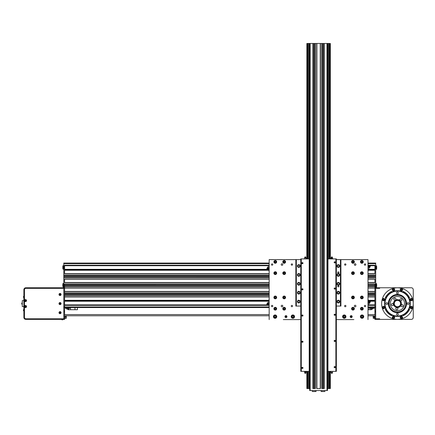 <?xml version="1.0" encoding="UTF-8"?>
<svg xmlns="http://www.w3.org/2000/svg" width="435" height="435" viewBox="0 0 435 435"><rect width="100%" height="100%" fill="white"/><g stroke="black" fill="none" stroke-linecap="round" stroke-linejoin="round"><path stroke-width="0.65" d="M66.37 318.105L66.272 316.229L66.37 318.202L65.429 318.202M65.973 315.767L65.973 316.125L64.592 316.125L66.37 316.229L66.37 318.202M66.272 316.131L64.592 316.229M65.332 318.3L66.272 318.3L65.332 318.3M69.73 307.529L269.162 307.529L69.73 307.529L269.162 307.529L69.73 307.529L269.162 307.529L69.73 307.529L69.73 308.323L68.741 308.323L68.741 307.529L77.441 307.529L77.441 309.704L68.05 309.704L68.05 309.111L67.05 309.111A0.631 0.631 180 0 1 66.419 308.48L66.419 308.48A0.631 0.631 180 0 0 67.05 309.111L68.05 309.111L68.05 309.704M68.741 308.323L64.989 308.323A0.397 0.397 0 0 0 64.592 308.714L64.592 311.879L63.798 311.879L63.798 319.388L64.592 319.388L64.592 311.879M368.978 307.529L370.756 307.529L370.756 308.323L369.766 308.323L369.766 307.529L367.988 307.529L368.978 307.529L368.978 309.704L367.988 309.704M371.446 309.704L371.446 309.111L371.446 309.704L368.978 309.704M65.56 317.844L64.592 318.453M63.798 308.714A1.185 1.185 180 0 1 64.989 307.529L68.741 307.529M64.592 318.795L25.85 318.795A1.381 1.381 180 0 1 24.469 317.414L24.469 289.743A1.381 1.381 180 0 1 25.85 288.356L63.798 288.356L63.798 267.4L64.592 267.411M373.937 317.664L373.937 317.262M373.937 317.224L373.937 317.702M373.937 316.968L373.937 316.968A0.593 0.593 180 0 1 374.53 316.375L374.905 316.375M374.905 318.453L373.937 317.86L374.53 318.453L374.53 316.375M371.49 309.111L372.485 309.111L371.49 309.111M371.001 309.111A0.593 0.593 180 0 1 370.408 308.518L370.408 308.323M374.905 267.411L375.699 267.4L375.699 318.795L379.652 318.795L379.652 319.388L375.699 319.388L375.699 318.795L374.905 318.795L374.905 319.388L375.699 319.388L375.699 311.879L374.905 311.879L374.905 318.795M374.905 311.879L374.905 308.714A0.397 0.397 0 0 0 374.508 308.323L370.756 308.323M370.756 307.529L374.508 307.529A1.185 1.185 0 0 1 375.699 308.714M375.699 286.779L374.905 286.779L374.905 307.529L367.988 307.529M374.905 307.529L369.766 307.529M62.814 267.623L62.814 266.981M62.814 266.862L62.814 268.15M63.407 269.385L62.814 268.792L63.798 269.385L63.407 269.385L63.407 265.627A0.593 0.593 180 0 0 62.814 266.22A0.593 0.593 180 0 1 63.407 265.627L63.798 265.627M62.814 284.61L62.814 285.98M62.814 284.012A0.593 0.593 180 0 1 63.407 283.419L63.798 283.419M64.592 267.4L63.798 267.4L63.798 263.061L269.162 263.061L63.798 263.061M64.592 307.529L63.798 307.529L64.989 307.529L64.592 307.529L64.989 307.529L64.592 307.529L64.989 307.529L64.592 307.529L64.989 307.529L64.592 307.529L64.989 307.529L64.592 307.529L64.989 307.529L64.592 307.529L64.989 307.529L64.592 307.529L64.989 307.529L64.592 307.529L64.989 307.529L64.592 307.529L64.989 307.529L64.592 307.529L64.989 307.529L64.592 307.529L64.989 307.529L64.592 307.529L64.592 306.936L63.798 306.936L63.798 287.763L25.85 287.763A1.974 1.974 0 0 0 23.876 289.743L23.876 317.414A1.974 1.974 0 0 0 25.85 319.388L63.798 319.388L63.798 288.356L64.592 288.356L64.592 286.779L63.798 286.779M63.798 267.612L64.592 267.601L63.798 267.612M376.683 268.188L376.683 266.824M376.683 268.792A0.593 0.593 180 0 1 376.09 269.385L375.699 269.385L376.09 269.385A0.593 0.593 180 0 0 376.683 268.792M375.699 267.612L374.905 267.612L375.699 267.601M376.683 285.974L376.683 284.615M376.683 286.578A0.593 0.593 180 0 1 376.09 287.171L375.699 287.171L376.09 287.171A0.593 0.593 180 0 0 376.683 286.578M375.699 263.061L367.988 263.061L375.699 263.061L375.699 267.4L374.905 267.4M375.699 276.296L367.988 276.296L375.699 276.307M375.699 276.491L367.988 276.491L375.699 276.508M374.905 288.356L375.699 288.356L375.699 306.936L368.086 306.936M269.064 306.936L64.592 306.936L64.592 288.356M64.592 282.723L269.162 282.723L64.592 282.723L64.592 278.971L269.162 278.971M64.592 273.832L269.162 273.832L64.592 273.832L64.592 270.075L269.162 270.075M64.592 266.361L63.798 266.361M64.592 266.519L63.798 266.519M64.592 268.493L63.798 268.493L64.592 268.493M64.592 268.651L63.798 268.651L64.592 268.651M64.592 286.284L64.592 285.202L63.798 285.197M269.162 285.311L63.798 285.295M269.162 285.387L63.798 285.393M64.592 287.763L63.798 287.763M64.592 285.202L269.162 285.202L64.592 285.186L64.592 284.305M269.162 269.803L64.592 269.803L64.592 265.23L269.162 265.23M367.988 278.971L374.905 278.971L374.905 282.723L367.988 282.723L374.905 282.723M367.988 270.075L374.905 270.075L374.905 273.832L367.988 273.832L374.905 273.832M374.905 287.763L379.652 287.763L379.652 288.356L375.699 288.356L375.699 287.763M367.988 284.305L375.699 284.305L367.988 284.305L374.905 284.305L374.905 285.387L375.699 285.393M367.988 285.311L375.699 285.295M374.905 285.202L375.699 285.197M374.905 268.651L375.699 268.651M374.905 268.493L375.699 268.493M374.905 266.519L375.699 266.519M374.905 266.361L375.699 266.361L374.905 266.361M367.988 285.387L374.905 285.387L374.905 286.284L367.988 286.284L374.905 286.284M367.988 265.23L374.905 265.23L374.905 269.803L367.988 269.803M374.905 265.258L367.988 265.258M269.162 265.258L64.592 265.258M374.905 265.328L369.766 265.328M369.587 265.328L367.988 265.328M269.162 265.328L64.592 265.328M374.905 265.622L370.245 265.622M369.239 265.622L367.988 265.622M269.162 265.622L64.592 265.622M374.905 265.714L370.375 265.714M369.223 265.714L367.988 265.714M269.162 265.714L64.592 265.714M374.905 269.347L367.988 269.347M269.162 269.347L267.916 269.347M266.84 269.347L64.592 269.347M374.905 269.439L367.988 269.439M269.162 269.439L267.878 269.439M266.97 269.439L64.592 269.439M374.905 269.733L367.988 269.733M269.162 269.733L64.592 269.733M374.905 270.173L367.988 270.173M269.162 270.173L64.592 270.173M374.905 273.735L367.988 273.735L374.905 273.735M269.162 273.735L64.592 273.735L269.162 273.735M367.988 275.252L375.699 275.252M269.162 275.252L63.798 275.252M367.988 275.415L375.699 275.415M269.162 275.415L63.798 275.415M374.905 277.389L367.988 277.389L374.905 277.389M269.162 277.389L63.798 277.389L269.162 277.389M374.905 277.546L375.699 277.546M63.798 277.546L269.162 277.546L63.798 277.546M374.905 279.069L367.988 279.069M269.162 279.069L64.592 279.069M374.905 282.625L367.988 282.625L374.905 282.625M269.162 282.625L64.592 282.625L269.162 282.625M375.699 284.147L367.988 284.147M269.162 284.147L63.798 284.147M269.162 284.305L63.798 284.305M269.162 286.284L63.798 286.284L269.162 286.284M374.905 286.442L375.699 286.442M269.162 286.442L63.798 286.442L269.162 286.442M374.905 287.965L367.988 287.965L374.905 287.965M269.162 287.965L64.592 287.965L269.162 287.965M374.905 291.521L367.988 291.521L374.905 291.521M269.162 291.521L64.592 291.521L269.162 291.521M374.905 293.043L367.988 293.043M269.162 293.043L64.592 293.043M374.905 293.201L367.988 293.201M269.162 293.201L64.592 293.201M374.905 295.175L367.988 295.175L374.905 295.175M269.162 295.175L64.592 295.175L269.162 295.175M374.905 295.338L367.988 295.338L374.905 295.338M269.162 295.338L64.592 295.338L269.162 295.338M374.905 296.855L367.988 296.855M269.162 296.855L64.592 296.855M374.905 300.416L367.988 300.416L374.905 300.416M269.162 300.416L64.592 300.416L269.162 300.416M374.905 300.786L367.988 300.786M269.162 300.786L64.592 300.786M374.905 300.857L367.988 300.857M269.162 300.857L64.592 300.857M374.905 301.15L370.174 301.15M368.57 302.004L369.141 301.662L369.957 302.173L370.354 301.863L369.25 301.167L367.988 301.15M269.162 301.15L64.592 301.15M374.905 301.243L370.31 301.243M369.233 301.243L367.988 301.243M269.162 301.243L64.592 301.243M374.905 304.875L367.988 304.875M269.162 304.875L267.927 304.875M266.775 304.875L64.592 304.875M374.905 304.968L367.988 304.968M269.162 304.968L267.906 304.968M266.9 304.968L64.592 304.968M374.905 305.261L367.988 305.261M269.162 305.261L267.563 305.261M267.384 305.261L64.592 305.261M374.905 305.332L367.988 305.332M269.162 305.332L64.592 305.332M374.905 305.359L367.988 305.359M269.162 305.359L64.592 305.359M373.524 315.767L373.524 316.125L374.905 316.125L373.127 316.229L373.225 318.202L373.127 316.229M374.905 314.565L367.988 314.565M269.162 314.565L64.592 314.565M373.915 316.125L373.915 315.767L367.988 315.767M269.162 315.767L65.582 315.767L65.582 316.125M374.905 316.229L373.225 316.131M374.138 318.3L373.225 318.3L374.046 318.202M400.602 303.576A3.165 3.165 0 0 1 395.855 306.316A3.165 3.165 0 0 1 395.855 300.841A3.165 3.165 0 0 1 400.602 303.576M379.652 319.388L411.276 319.388A1.974 1.974 0 0 0 413.25 317.414L413.25 289.743A1.974 1.974 0 0 0 411.276 287.763L379.652 287.763M400.994 303.576A3.556 3.556 0 0 0 395.66 300.498A3.556 3.556 0 0 0 395.66 306.659A3.556 3.556 0 0 0 400.994 303.576M393.99 317.142L393.958 317.719L393.441 317.98L392.957 317.659L392.99 317.082L393.506 316.821L393.99 317.142M384.083 299.269L384.148 299.846L383.681 300.188L383.148 299.96L383.083 299.383L383.55 299.035L384.083 299.269M400.983 317.8L400.842 317.24L401.26 316.838L401.82 317.001L401.956 317.561L401.538 317.963L400.983 317.8M401.614 290.297L401.043 290.21L400.825 289.672L401.19 289.215L401.761 289.302L401.973 289.84L401.614 290.297M393.659 290.308L393.088 290.188L392.908 289.639L393.289 289.204L393.86 289.324L394.045 289.873L393.659 290.308M411.635 307.099L411.831 307.643L411.456 308.089L410.885 307.985L410.689 307.436L411.064 306.996L411.635 307.099M383.675 308.116L383.143 307.882L383.088 307.3L383.556 306.963L384.089 307.202L384.143 307.779L383.675 308.116M411.477 300.15L410.901 300.074L410.683 299.536L411.042 299.079L411.619 299.155L411.836 299.693L411.477 300.15M394.463 317.398A0.99 0.99 0 0 0 392.979 316.544A0.99 0.99 0 0 0 392.979 318.257A0.99 0.99 0 0 0 394.463 317.398M384.605 307.54A0.99 0.99 0 0 0 383.121 306.686A0.99 0.99 0 0 0 383.121 308.399A0.99 0.99 0 0 0 384.605 307.54M384.605 299.612A0.99 0.99 0 0 0 383.121 298.758A0.99 0.99 0 0 0 383.121 300.471A0.99 0.99 0 0 0 384.605 299.612M394.463 289.753A0.99 0.99 0 0 0 392.979 288.9A0.99 0.99 0 0 0 392.979 290.613A0.99 0.99 0 0 0 394.463 289.753A0.99 0.99 0 0 1 392.979 290.613A0.99 0.99 0 0 1 392.979 288.9A0.99 0.99 0 0 1 394.463 289.753M402.391 289.753A0.99 0.99 0 0 0 400.907 288.9A0.99 0.99 0 0 0 400.907 290.613A0.99 0.99 0 0 0 402.391 289.753M412.249 299.612A0.99 0.99 0 0 0 410.765 298.758A0.99 0.99 0 0 0 410.765 300.471A0.99 0.99 0 0 0 412.249 299.612M412.249 307.54A0.99 0.99 0 0 0 410.765 306.686A0.99 0.99 0 0 0 410.765 308.399A0.99 0.99 0 0 0 412.249 307.54M402.391 317.398A0.99 0.99 0 0 0 400.907 316.544A0.99 0.99 0 0 0 400.907 318.257A0.99 0.99 0 0 0 402.391 317.398A0.99 0.99 0 0 1 400.907 318.257A0.99 0.99 0 0 1 400.907 316.544A0.99 0.99 0 0 1 402.391 317.398M412.445 307.54A1.185 1.185 0 0 0 410.667 306.512A1.185 1.185 0 0 0 410.667 308.567A1.185 1.185 0 0 0 412.445 307.54M402.587 289.753A1.185 1.185 0 0 0 400.809 288.726A1.185 1.185 0 0 0 400.809 290.781A1.185 1.185 0 0 0 402.587 289.753M394.659 289.753A1.185 1.185 0 0 0 392.881 288.726A1.185 1.185 0 0 0 392.881 290.781A1.185 1.185 0 0 0 394.659 289.753M384.801 307.54A1.185 1.185 0 0 0 383.023 306.512A1.185 1.185 0 0 0 383.023 308.567A1.185 1.185 0 0 0 384.801 307.54M384.801 299.612A1.185 1.185 0 0 0 383.023 298.589A1.185 1.185 0 0 0 383.023 300.639A1.185 1.185 0 0 0 384.801 299.612M394.659 317.398A1.185 1.185 0 0 0 392.881 316.37A1.185 1.185 0 0 0 392.881 318.425A1.185 1.185 0 0 0 394.659 317.398M412.445 299.612A1.185 1.185 0 0 0 410.667 298.589A1.185 1.185 0 0 0 410.667 300.639A1.185 1.185 0 0 0 412.445 299.612M402.587 317.398A1.185 1.185 0 0 0 400.809 316.37A1.185 1.185 0 0 0 400.809 318.425A1.185 1.185 0 0 0 402.587 317.398M410.287 303.576A12.849 12.849 0 0 0 397.438 290.732A12.849 12.849 0 0 0 384.589 303.576A12.849 12.849 0 0 0 397.438 316.424A12.849 12.849 0 0 0 410.287 303.576M384.986 303.576A12.452 12.452 0 0 1 403.664 292.793A12.452 12.452 0 0 1 403.664 314.364A12.452 12.452 0 0 1 384.986 303.576M409.58 297.812L409.052 298.089L408.835 297.643L409.58 297.812A13.441 13.441 0 0 0 403.201 291.434L403.375 292.173L402.93 291.961L403.201 291.434M391.674 291.434L391.946 291.961L391.505 292.184L391.674 291.434A13.441 13.441 0 0 0 385.296 297.812L386.035 297.643L385.823 298.089L385.296 297.812M385.296 309.339L385.823 309.067L386.041 309.508L385.296 309.339A13.441 13.441 0 0 0 391.674 315.718L391.5 314.978L391.946 315.196L391.674 315.718M403.201 315.718L402.93 315.196L403.37 314.973L403.201 315.718A13.441 13.441 0 0 0 409.58 309.339L408.84 309.513L409.052 309.067L409.58 309.339M398.329 314.249A0.892 0.892 0 0 1 396.992 315.022A0.892 0.892 0 0 1 396.992 313.483A0.892 0.892 0 0 1 398.329 314.249M386.764 304.467A0.892 0.892 0 0 1 385.992 303.135A0.892 0.892 0 0 1 387.536 303.135A0.892 0.892 0 0 1 386.764 304.467M398.329 292.902A0.892 0.892 0 0 1 396.992 293.674A0.892 0.892 0 0 1 396.992 292.135A0.892 0.892 0 0 1 398.329 292.902M408.112 304.467A0.892 0.892 0 0 1 407.339 303.135A0.892 0.892 0 0 1 408.884 303.135A0.892 0.892 0 0 1 408.112 304.467M406.529 303.576A9.091 9.091 0 0 1 392.892 311.449A9.091 9.091 0 0 1 392.892 295.702A9.091 9.091 0 0 1 406.529 303.576M406.333 303.576A8.896 8.896 0 0 1 392.99 311.281A8.896 8.896 0 0 1 392.99 295.876A8.896 8.896 0 0 1 406.333 303.576M393.332 311.465L393.773 311.683M401.103 311.683L401.543 311.465L401.103 311.683A8.896 8.896 0 0 0 405.545 307.24M405.545 299.916L405.328 299.47M393.773 295.474L393.332 295.686M405.839 303.576A8.401 8.401 0 0 1 393.24 310.851A8.401 8.401 0 0 1 393.24 296.3A8.401 8.401 0 0 1 405.839 303.576M381.625 303.576A15.812 15.812 0 0 0 405.344 317.273A15.812 15.812 0 0 0 405.344 289.884A15.812 15.812 0 0 0 381.625 303.576M392.522 303.478L391.478 303.94L391.359 305.076L392.283 305.745L393.327 305.283L393.447 304.147L392.522 303.478M394.871 297.97L393.898 298.562L393.925 299.704L394.926 300.248L395.899 299.655L395.877 298.513L394.871 297.97M396.568 309.785L397.672 309.492L397.965 308.393L397.16 307.583L396.057 307.877L395.763 308.975L396.568 309.785M401.037 300.917L401.951 300.237L401.82 299.101L400.771 298.649L399.857 299.329L399.988 300.465L401.037 300.917M401.239 306.43L402.31 306.827L403.191 306.093L402.995 304.973L401.924 304.576L401.048 305.305L401.239 306.43M403.626 300.068A7.118 7.118 0 0 1 397.383 310.693A7.118 7.118 0 0 1 391.304 299.971A7.118 7.118 0 0 1 403.626 300.068M400.874 301.629A3.953 3.953 0 0 1 397.405 307.529A3.953 3.953 0 0 1 394.028 301.575A3.953 3.953 0 0 1 400.874 301.629M62.036 319.823L62.716 319.823L62.036 319.823M63.07 319.469L62.716 319.823L63.07 319.388L61.569 319.469L61.922 319.823L61.569 319.469M23.441 297.35L23.876 297.709L23.794 296.208L23.441 297.235M23.441 310.084L23.441 310.481M26.54 306.544A1.039 1.039 0 0 0 24.985 305.642A1.039 1.039 0 0 0 24.985 307.442A1.039 1.039 0 0 0 26.54 306.544M25.42 306.093L25.937 306.691L25.589 306.99L25.072 306.392L25.42 306.093M26.54 300.612A1.039 1.039 0 0 0 24.985 299.715A1.039 1.039 0 0 0 24.985 301.509A1.039 1.039 0 0 0 26.54 300.612M25.11 300.384L25.507 300.155L25.899 300.841L25.11 300.841L25.11 300.384M61.085 294.484A1.039 1.039 0 0 0 59.524 293.587A1.039 1.039 0 0 0 59.524 295.387A1.039 1.039 0 0 0 61.085 294.484M60.019 294.941L59.639 294.691L60.068 294.027L60.454 294.277L60.019 294.941M61.085 303.576A1.039 1.039 0 0 0 59.524 302.678A1.039 1.039 0 0 0 59.524 304.478A1.039 1.039 0 0 0 61.085 303.576M59.666 303.325L60.454 303.369L60.427 303.826L60.019 304.032L59.666 303.325M61.085 312.667A1.039 1.039 0 0 0 59.524 311.77A1.039 1.039 0 0 0 59.524 313.57A1.039 1.039 0 0 0 61.085 312.667M59.666 312.422L60.454 312.466L60.427 312.917L60.019 313.124L59.666 312.422M21.75 303.576L21.75 304.043L21.75 303.576M23.876 300.612L22.294 300.612L22.294 306.544L23.876 306.544M285.257 296.746A1.283 1.283 0 0 1 284.887 298.524A1.283 1.283 0 0 1 283.109 298.154A1.283 1.283 0 0 1 283.479 296.376A1.283 1.283 0 0 1 285.257 296.746M283.876 298.062L284.561 298.024L284.865 297.409L284.49 296.839L283.805 296.877L283.5 297.491L283.876 298.062M284.903 307.654A1.283 1.283 0 0 1 285.246 309.437A1.283 1.283 0 0 1 283.462 309.78A1.283 1.283 0 0 1 283.12 307.996A1.283 1.283 0 0 1 284.903 307.654M284.137 309.399L284.751 309.1L284.8 308.415L284.229 308.034L283.615 308.333L283.566 309.019L284.137 309.399M284.544 260.641A1.283 1.283 0 0 1 285.414 262.234A1.283 1.283 0 0 1 283.827 263.104A1.283 1.283 0 0 1 282.951 261.517A1.283 1.283 0 0 1 284.544 260.641M284.349 262.539L284.838 262.066L284.675 261.397L284.022 261.207L283.528 261.68L283.691 262.349L284.349 262.539M284.376 271.87A1.283 1.283 0 0 1 285.452 273.327A1.283 1.283 0 0 1 283.995 274.409A1.283 1.283 0 0 1 282.913 272.946A1.283 1.283 0 0 1 284.376 271.87M284.436 273.778L284.86 273.24L284.61 272.604L283.93 272.5L283.506 273.039L283.756 273.675L284.436 273.778M353.236 271.886A1.283 1.283 0 0 1 354.221 273.408A1.283 1.283 0 0 1 352.693 274.393A1.283 1.283 0 0 1 351.708 272.87A1.283 1.283 0 0 1 353.236 271.886M353.176 273.789L353.633 273.283L353.427 272.631L352.758 272.489L352.296 272.995L352.508 273.648L353.176 273.789M362.398 271.973A1.283 1.283 0 0 1 363.024 273.68A1.283 1.283 0 0 1 361.322 274.306A1.283 1.283 0 0 1 360.697 272.598A1.283 1.283 0 0 1 362.398 271.973M361.92 273.822L362.48 273.425L362.42 272.745L361.8 272.457L361.24 272.854L361.3 273.533L361.92 273.822M268.656 268.536L267.259 267.672L267.764 267.574L268.808 268.292L268.308 268.39M267.259 267.683L267.193 268.422L268.003 268.928L268.58 268.585M268.009 268.928L267.9 269.423L266.796 268.727L267.193 268.417M267.503 269.727L266.693 269.221L267.503 269.727L267.9 269.423M266.911 269.357L267.28 269.586L266.911 269.357M269.162 266.595L268.863 266.595L269.162 266.976M269.162 267.884L268.863 267.884L268.863 266.976M269.162 268.417L268.863 267.884M267.259 267.672L267.764 267.574M269.064 263.833L269.064 264.175M269.064 263.447L269.064 264.453M269.064 270.559L269.064 271.57M268.656 304.114L267.259 303.249L267.764 303.151L268.808 303.869L268.308 303.967M267.193 304L268.003 304.505L268.58 304.163M268.009 304.505L267.9 305L266.796 304.304L267.416 303.005L267.764 303.151M267.503 305.305L266.693 304.799L267.503 305.305L267.9 305M266.911 304.935L267.28 305.163L266.911 304.935M269.162 302.173L268.863 302.173L269.162 302.553M269.162 303.461L268.863 303.461L268.863 302.553M269.162 303.994L268.863 303.461M269.064 299.024L269.064 300.03M269.064 306.414L269.064 306.871M269.064 306.137L269.064 307.143M368.494 266.476L369.886 267.34L369.386 267.438L368.342 266.72L368.842 266.622M369.386 267.438L369.734 267.585L369.957 266.59L369.146 266.084L368.57 266.427M369.141 266.084L369.25 265.589L370.354 266.285L369.957 266.595M369.647 265.285L370.457 265.79L369.647 265.285L369.25 265.589M370.234 265.654L369.864 265.426L370.234 265.654M367.988 268.417L368.287 268.417L367.988 268.036M367.988 267.128L368.287 267.128L368.287 268.036M367.988 266.595L368.287 267.128M368.086 271.57L368.086 270.559M368.086 264.175L368.086 263.719M368.086 264.453L368.086 263.447M350.692 316.609A0.495 0.495 0 0 1 351.203 316.131A0.495 0.495 0 0 1 351.681 316.637A0.495 0.495 0 0 1 351.17 317.115A0.495 0.495 0 0 1 350.692 316.609M350.556 316.604A0.631 0.631 0 0 1 351.518 316.087A0.631 0.631 0 0 1 351.485 317.18A0.631 0.631 0 0 1 350.556 316.604M350.262 316.593A0.924 0.924 0 0 1 351.676 315.837A0.924 0.924 0 0 1 351.627 317.436A0.924 0.924 0 0 1 350.262 316.593M293.293 317.175A0.691 0.691 0 0 0 293.152 315.989A0.691 0.691 0 0 0 292.195 316.707A0.691 0.691 0 0 0 293.293 317.175M294.451 316.435A1.582 1.582 0 0 1 292.255 318.077A1.582 1.582 0 0 1 291.934 315.359A1.582 1.582 0 0 1 294.451 316.435M292.972 317.414L292.238 317.099L292.146 316.31L292.788 315.832L293.522 316.142L293.614 316.936L292.972 317.414M344.553 317.256A0.691 0.691 0 0 0 344.672 316.06A0.691 0.691 0 0 0 343.579 316.549A0.691 0.691 0 0 0 344.553 317.256M345.841 316.783A1.582 1.582 0 0 1 343.346 317.903A1.582 1.582 0 0 1 343.623 315.179A1.582 1.582 0 0 1 345.841 316.783A1.582 1.582 0 0 1 343.346 317.903A1.582 1.582 0 0 1 343.623 315.179A1.582 1.582 0 0 1 345.841 316.783M344.188 317.419L343.541 316.952L343.623 316.153L344.351 315.826L344.998 316.294L344.917 317.093L344.188 317.419M353.552 307.572A1.283 1.283 0 0 1 354.112 309.301A1.283 1.283 0 0 1 352.383 309.861A1.283 1.283 0 0 1 351.823 308.132A1.283 1.283 0 0 1 353.552 307.572M353.002 309.399L353.573 309.029L353.541 308.344L352.932 308.034L352.355 308.404L352.394 309.089L353.002 309.399M362.578 296.387A1.283 1.283 0 0 1 362.926 298.171A1.283 1.283 0 0 1 361.142 298.513A1.283 1.283 0 0 1 360.794 296.73A1.283 1.283 0 0 1 362.578 296.387A1.283 1.283 0 0 1 362.426 298.606A1.283 1.283 0 0 1 360.577 297.361A1.283 1.283 0 0 1 362.578 296.387M361.811 298.133L362.426 297.834L362.475 297.149L361.909 296.768L361.295 297.067L361.246 297.752L361.811 298.133M368.494 302.053L369.886 302.918L369.386 303.016L368.342 302.298L368.842 302.2M369.647 300.862L370.457 301.368L369.647 300.862L369.25 301.167M370.234 301.232L369.864 301.004L370.234 301.232M367.988 303.994L368.287 303.994L367.988 303.614M367.988 302.706L368.287 302.706L368.287 303.614M367.988 302.173L368.287 302.706M369.886 302.918L369.386 303.016M368.086 306.871L368.086 306.414M368.086 307.143L368.086 306.137M368.086 300.03L368.086 299.024M362.736 307.779A1.283 1.283 0 0 1 362.801 309.595A1.283 1.283 0 0 1 360.985 309.655A1.283 1.283 0 0 1 360.925 307.839A1.283 1.283 0 0 1 362.736 307.779M361.702 309.383L362.36 309.187L362.518 308.518L362.018 308.051L361.36 308.246L361.208 308.915L361.702 309.383M283.294 319.589L300.786 319.589M336.364 319.589L353.856 319.589M351.186 316.131L351.186 317.115L351.186 316.131M345.26 265.198A0.658 0.658 0 0 1 344.689 264.214A0.658 0.658 0 0 1 345.825 264.214A0.658 0.658 0 0 1 345.26 265.198M365.025 265.198A0.658 0.658 0 0 1 364.454 264.214A0.658 0.658 0 0 1 365.59 264.214A0.658 0.658 0 0 1 365.025 265.198M355.139 265.334A0.788 0.788 0 0 1 354.454 264.148A0.788 0.788 0 0 1 355.825 264.148A0.788 0.788 0 0 1 355.139 265.334M284.185 310.101A1.381 1.381 0 0 1 282.984 308.024A1.381 1.381 0 0 1 285.382 308.024A1.381 1.381 0 0 1 284.185 310.101M275.29 298.834A1.381 1.381 0 0 1 274.088 296.757A1.381 1.381 0 0 1 276.486 296.757A1.381 1.381 0 0 1 275.29 298.834M284.185 274.523A1.381 1.381 0 0 1 282.984 272.446A1.381 1.381 0 0 1 285.382 272.446A1.381 1.381 0 0 1 284.185 274.523M275.29 263.257A1.381 1.381 0 0 1 274.088 261.179A1.381 1.381 0 0 1 276.486 261.179A1.381 1.381 0 0 1 275.29 263.257M361.86 263.257A1.381 1.381 0 0 1 360.664 261.179A1.381 1.381 0 0 1 363.056 261.179A1.381 1.381 0 0 1 361.86 263.257M352.964 274.523A1.381 1.381 0 0 1 351.768 272.446A1.381 1.381 0 0 1 354.166 272.446A1.381 1.381 0 0 1 352.964 274.523M361.86 298.834A1.381 1.381 0 0 1 360.664 296.757A1.381 1.381 0 0 1 363.056 296.757A1.381 1.381 0 0 1 361.86 298.834M352.964 310.101A1.381 1.381 0 0 1 351.768 308.024A1.381 1.381 0 0 1 354.166 308.024A1.381 1.381 0 0 1 352.964 310.101M361.86 310.101A1.381 1.381 0 0 1 360.664 308.024A1.381 1.381 0 0 1 363.056 308.024A1.381 1.381 0 0 1 361.86 310.101M352.964 298.834A1.381 1.381 0 0 1 351.768 296.757A1.381 1.381 0 0 1 354.166 296.757A1.381 1.381 0 0 1 352.964 298.834M361.86 274.523A1.381 1.381 0 0 1 360.664 272.446A1.381 1.381 0 0 1 363.056 272.446A1.381 1.381 0 0 1 361.86 274.523M352.964 263.257A1.381 1.381 0 0 1 351.768 261.179A1.381 1.381 0 0 1 354.166 261.179A1.381 1.381 0 0 1 352.964 263.257M284.185 263.257A1.381 1.381 0 0 1 282.984 261.179A1.381 1.381 0 0 1 285.382 261.179A1.381 1.381 0 0 1 284.185 263.257M275.29 274.523A1.381 1.381 0 0 1 274.088 272.446A1.381 1.381 0 0 1 276.486 272.446A1.381 1.381 0 0 1 275.29 274.523M284.185 298.834A1.381 1.381 0 0 1 282.984 296.757A1.381 1.381 0 0 1 285.382 296.757A1.381 1.381 0 0 1 284.185 298.834M275.29 310.101A1.381 1.381 0 0 1 274.088 308.024A1.381 1.381 0 0 1 276.486 308.024A1.381 1.381 0 0 1 275.29 310.101M272.125 265.198A0.658 0.658 0 0 1 271.56 264.214A0.658 0.658 0 0 1 272.696 264.214A0.658 0.658 0 0 1 272.125 265.198M365.025 306.708A0.658 0.658 0 0 1 364.454 305.718A0.658 0.658 0 0 1 365.59 305.718A0.658 0.658 0 0 1 365.025 306.708M291.89 306.708A0.658 0.658 0 0 1 291.325 305.718A0.658 0.658 0 0 1 292.461 305.718A0.658 0.658 0 0 1 291.89 306.708M272.125 306.708A0.658 0.658 0 0 1 271.56 305.718A0.658 0.658 0 0 1 272.696 305.718A0.658 0.658 0 0 1 272.125 306.708M345.26 306.708A0.658 0.658 0 0 1 344.689 305.718A0.658 0.658 0 0 1 345.825 305.718A0.658 0.658 0 0 1 345.26 306.708M291.89 265.198A0.658 0.658 0 0 1 291.325 264.214A0.658 0.658 0 0 1 292.461 264.214A0.658 0.658 0 0 1 291.89 265.198M282.01 265.334A0.788 0.788 0 0 1 281.325 264.148A0.788 0.788 0 0 1 282.696 264.148A0.788 0.788 0 0 1 282.01 265.334M355.139 306.838A0.788 0.788 0 0 1 354.454 305.653A0.788 0.788 0 0 1 355.825 305.653A0.788 0.788 0 0 1 355.139 306.838M282.01 306.838A0.788 0.788 0 0 1 281.325 305.653A0.788 0.788 0 0 1 282.696 305.653A0.788 0.788 0 0 1 282.01 306.838M275.089 318.3A1.68 1.68 0 0 1 273.637 315.783A1.68 1.68 0 0 1 276.546 315.783A1.68 1.68 0 0 1 275.089 318.3M362.056 318.3A1.68 1.68 0 0 1 360.604 315.783A1.68 1.68 0 0 1 363.513 315.783A1.68 1.68 0 0 1 362.056 318.3M344.27 318.3A1.68 1.68 0 0 1 342.813 315.783A1.68 1.68 0 0 1 345.722 315.783A1.68 1.68 0 0 1 344.27 318.3M292.88 318.3A1.68 1.68 0 0 1 291.423 315.783A1.68 1.68 0 0 1 294.337 315.783A1.68 1.68 0 0 1 292.88 318.3M285.964 317.61A0.99 0.99 0 0 1 285.104 316.131A0.99 0.99 0 0 1 286.817 316.131A0.99 0.99 0 0 1 285.964 317.61M351.186 317.61A0.99 0.99 0 0 1 350.333 316.131A0.99 0.99 0 0 1 352.046 316.131A0.99 0.99 0 0 1 351.186 317.61M300.786 259.603L269.162 259.603L269.162 319.589M367.988 319.589L367.988 259.603L340.415 259.603L340.415 306.05L336.364 306.05M276.649 316.348A1.582 1.582 0 0 1 274.55 318.11A1.582 1.582 0 0 1 274.077 315.408A1.582 1.582 0 0 1 276.649 316.348A1.582 1.582 0 0 1 274.55 318.11A1.582 1.582 0 0 1 274.077 315.408A1.582 1.582 0 0 1 276.649 316.348A1.582 1.582 0 0 1 274.55 318.11A1.582 1.582 0 0 1 274.077 315.408A1.582 1.582 0 0 1 276.649 316.348M353.579 297.757L353.535 297.072L352.926 296.768L352.355 297.143L352.394 297.828L353.008 298.133L353.579 297.757M353.541 296.3A1.283 1.283 0 0 1 354.112 298.029A1.283 1.283 0 0 1 352.388 298.6A1.283 1.283 0 0 1 351.817 296.871A1.283 1.283 0 0 1 353.541 296.3A1.283 1.283 0 0 1 354.112 298.029A1.283 1.283 0 0 1 352.388 298.6A1.283 1.283 0 0 1 351.817 296.871A1.283 1.283 0 0 1 353.541 296.3M362.235 317.289A0.691 0.691 0 0 0 362.545 316.131A0.691 0.691 0 0 0 361.387 316.446A0.691 0.691 0 0 0 362.235 317.289M361.849 317.392L362.621 317.186L362.828 316.414L362.263 315.853L361.49 316.06L361.284 316.832L361.849 317.392M363.584 317.033A1.582 1.582 0 0 1 360.941 317.74A1.582 1.582 0 0 1 361.648 315.098A1.582 1.582 0 0 1 363.584 317.033A1.582 1.582 0 0 1 360.941 317.74A1.582 1.582 0 0 1 361.648 315.098A1.582 1.582 0 0 1 363.584 317.033M275.534 317.153A0.691 0.691 0 0 0 275.328 315.973A0.691 0.691 0 0 0 274.409 316.74A0.691 0.691 0 0 0 275.534 317.153M275.23 317.409L275.839 316.897L275.703 316.109L274.953 315.837L274.338 316.348L274.48 317.137L275.23 317.409M285.045 316.74A0.924 0.924 0 0 1 286.317 315.767A0.924 0.924 0 0 1 286.524 317.36A0.924 0.924 0 0 1 285.045 316.74M285.333 316.702A0.631 0.631 0 0 1 286.203 316.038A0.631 0.631 0 0 1 286.344 317.126A0.631 0.631 0 0 1 285.333 316.702M285.474 316.685A0.495 0.495 0 0 1 285.898 316.131A0.495 0.495 0 0 1 286.453 316.56A0.495 0.495 0 0 1 286.023 317.115A0.495 0.495 0 0 1 285.474 316.685M362.48 262.164L362.42 261.478L361.8 261.19L361.24 261.582L361.3 262.267L361.92 262.555L362.48 262.164M362.404 260.706A1.283 1.283 0 0 1 363.024 262.414A1.283 1.283 0 0 1 361.316 263.039A1.283 1.283 0 0 1 360.697 261.332A1.283 1.283 0 0 1 362.404 260.706A1.283 1.283 0 0 1 363.024 262.414A1.283 1.283 0 0 1 361.316 263.039A1.283 1.283 0 0 1 360.697 261.332A1.283 1.283 0 0 1 362.404 260.706M353.644 261.979L353.399 261.343L352.72 261.234L352.29 261.767L352.535 262.403L353.209 262.512L353.644 261.979M353.171 260.603A1.283 1.283 0 0 1 354.237 262.077A1.283 1.283 0 0 1 352.763 263.142A1.283 1.283 0 0 1 351.697 261.669A1.283 1.283 0 0 1 353.171 260.603A1.283 1.283 0 0 1 354.237 262.077A1.283 1.283 0 0 1 352.763 263.142A1.283 1.283 0 0 1 351.697 261.669A1.283 1.283 0 0 1 353.171 260.603M275.959 273.267L275.736 272.62L275.061 272.495L274.615 273.011L274.838 273.658L275.513 273.784L275.959 273.267M275.529 271.875A1.283 1.283 0 0 1 276.551 273.381A1.283 1.283 0 0 1 275.045 274.403A1.283 1.283 0 0 1 274.028 272.897A1.283 1.283 0 0 1 275.529 271.875A1.283 1.283 0 0 1 276.551 273.381A1.283 1.283 0 0 1 275.045 274.403A1.283 1.283 0 0 1 274.028 272.897A1.283 1.283 0 0 1 275.529 271.875M275.915 262.153L275.844 261.473L275.219 261.19L274.664 261.593L274.735 262.272L275.355 262.555L275.915 262.153M275.817 260.701A1.283 1.283 0 0 1 276.459 262.403A1.283 1.283 0 0 1 274.762 263.044A1.283 1.283 0 0 1 274.115 261.343A1.283 1.283 0 0 1 275.817 260.701A1.283 1.283 0 0 1 276.459 262.403A1.283 1.283 0 0 1 274.762 263.044A1.283 1.283 0 0 1 274.115 261.343A1.283 1.283 0 0 1 275.817 260.701M275.719 309.247L275.964 308.605L275.534 308.078L274.855 308.187L274.61 308.828L275.045 309.356L275.719 309.247M276.285 307.904A1.283 1.283 0 0 1 276.1 309.715A1.283 1.283 0 0 1 274.295 309.53A1.283 1.283 0 0 1 274.48 307.719A1.283 1.283 0 0 1 276.285 307.904A1.283 1.283 0 0 1 276.1 309.715A1.283 1.283 0 0 1 274.295 309.53A1.283 1.283 0 0 1 274.48 307.719A1.283 1.283 0 0 1 276.285 307.904M275.659 298.024L275.975 297.415L275.6 296.839L274.915 296.877L274.605 297.486L274.974 298.062L275.659 298.024M276.366 296.752A1.283 1.283 0 0 1 275.986 298.53A1.283 1.283 0 0 1 274.208 298.149A1.283 1.283 0 0 1 274.588 296.371A1.283 1.283 0 0 1 276.366 296.752A1.283 1.283 0 0 1 275.986 298.53A1.283 1.283 0 0 1 274.208 298.149A1.283 1.283 0 0 1 274.588 296.371A1.283 1.283 0 0 1 276.366 296.752M321.144 390.543L321.144 391.435L324.798 391.533L321.242 391.533L324.798 391.533L321.242 391.533L324.798 391.533L324.901 390.543M316.006 391.435L312.346 391.533L315.908 391.533L316.006 390.543L316.006 391.435L312.346 391.533L315.908 391.533L312.346 391.533L312.248 390.543M320.454 43.467L320.454 388.569L316.696 388.569L316.696 43.467L330.334 43.467L330.334 258.907M324.265 43.467L324.265 388.569L321.775 388.569L321.775 43.467M324.01 388.569L324.01 43.467L324.01 388.569L323.129 388.569L323.129 43.467L323.113 388.569M322.917 43.467L322.917 388.569L322.036 388.569L322.036 43.467M330.334 371.37L330.334 388.569L327.468 388.569L327.468 43.467L327.468 390.543L309.682 390.543L309.682 43.467L316.696 43.467M315.375 43.467L315.375 388.569L312.885 388.569L312.885 43.467M315.114 43.467L315.114 388.569L314.233 388.569L314.233 43.467L314.222 388.569M314.021 43.467L314.021 388.569L313.14 388.569L313.14 43.467M330.285 388.569L330.285 371.37M330.285 258.907L330.285 43.467M330.04 388.569L330.04 371.37M330.04 258.907L330.04 43.467M329.991 388.569L329.991 371.37M329.991 258.907L329.991 43.467M329.692 388.569L329.692 371.37M329.692 258.907L329.692 43.467M329.643 388.569L329.643 371.37M329.643 258.907L329.643 43.467M329.398 388.569L329.398 371.37M329.398 258.907L329.398 43.467M329.257 388.569L329.257 371.37M329.257 258.907L329.257 43.467M328.403 388.569L328.403 371.37M328.403 258.907L328.403 43.467M327.881 388.569L327.881 43.467M327.468 388.569L327.468 43.467M324.167 388.569L324.167 43.467M321.873 388.569L321.873 43.467M320.356 388.569L320.356 43.467M316.794 388.569L316.794 43.467M315.272 388.569L315.272 43.467M312.982 388.569L312.982 43.467M309.682 388.569L309.263 388.569L309.263 43.467L309.682 43.467M309.263 388.569L308.747 388.569L308.747 371.37M308.747 258.907L308.747 43.467L309.263 43.467M308.747 388.569L307.893 388.569L307.893 371.37M307.893 258.907L307.893 43.467L308.747 43.467M307.893 388.569L307.752 371.37M307.752 258.907L307.893 43.467M307.752 388.569L307.507 371.37M307.507 258.907L307.752 43.467M307.507 388.569L307.458 371.37M307.458 258.907L307.507 43.467M307.458 388.569L307.159 388.569L307.159 371.37M307.159 258.907L307.159 43.467L307.458 43.467M307.159 388.569L307.11 371.37M307.11 258.907L307.159 43.467M307.11 388.569L306.865 371.37M306.865 258.907L307.11 43.467M306.865 388.569L306.816 371.37M306.816 258.907L306.865 43.467M332.438 257.737L332.53 258.526L331.818 258.874L331.106 258.526L331.198 257.737M332.264 257.977A0.478 0.408 180 0 1 331.372 257.977M332.264 257.167A0.652 0.555 180 0 1 331.818 258.124A0.652 0.555 180 0 1 331.372 257.167M331.818 257.727A0.478 0.408 180 0 1 331.426 257.08A0.478 0.408 180 0 1 332.242 257.504A0.478 0.408 180 0 1 331.818 257.727M332.063 258.907L332.53 258.526M331.106 258.526L331.573 258.907M335.869 371.37L336.364 371.37L336.364 258.907L336.364 259.303L336.364 258.907L327.963 258.907L327.963 371.37L335.869 371.37L335.869 258.907M334.162 340.931A0.593 0.593 -90 0 1 335.048 340.42A0.593 0.593 -90 0 1 335.048 341.448A0.593 0.593 -90 0 1 334.162 340.931M334.162 288.557A0.593 0.593 -90 0 1 335.048 288.041A0.593 0.593 -90 0 1 335.048 289.068A0.593 0.593 -90 0 1 334.162 288.557M334.162 262.365A0.593 0.593 -90 0 1 335.048 261.854A0.593 0.593 -90 0 1 335.048 262.881A0.593 0.593 -90 0 1 334.162 262.365M334.162 314.744A0.593 0.593 -90 0 1 335.048 314.233A0.593 0.593 -90 0 1 335.048 315.261A0.593 0.593 -90 0 1 334.162 314.744M334.162 367.124A0.593 0.593 -90 0 1 335.048 366.607A0.593 0.593 -90 0 1 335.048 367.635A0.593 0.593 -90 0 1 334.162 367.124M302.988 289.346A0.593 0.593 -90 0 1 302.102 289.862A0.593 0.593 -90 0 1 302.102 288.835A0.593 0.593 -90 0 1 302.988 289.346M302.988 341.725A0.593 0.593 -90 0 1 302.102 342.236A0.593 0.593 -90 0 1 302.102 341.209A0.593 0.593 -90 0 1 302.988 341.725M302.988 367.912A0.593 0.593 -90 0 1 302.102 368.429A0.593 0.593 -90 0 1 302.102 367.401A0.593 0.593 -90 0 1 302.988 367.912M302.988 315.538A0.593 0.593 -90 0 1 302.102 316.049A0.593 0.593 -90 0 1 302.102 315.022A0.593 0.593 -90 0 1 302.988 315.538M302.988 263.159A0.593 0.593 -90 0 1 302.102 263.67A0.593 0.593 -90 0 1 302.102 262.642A0.593 0.593 -90 0 1 302.988 263.159M301.281 258.907L301.281 371.37L309.187 371.37L309.187 258.907L300.786 258.907L300.786 371.37L301.281 371.37M336.364 371.37L336.364 271.511M304.712 372.545L304.62 371.756L305.332 371.403L306.044 371.756L305.952 372.545M304.886 372.306A0.478 0.408 0 0 1 305.778 372.306M304.886 373.116A0.652 0.555 0 0 1 305.332 372.159A0.652 0.555 0 0 1 305.778 373.116M305.332 372.556A0.478 0.408 0 0 1 305.723 373.197A0.478 0.408 0 0 1 304.902 372.773A0.478 0.408 0 0 1 305.332 372.556M305.087 371.37L304.62 371.756M306.044 371.756L305.577 371.37M304.62 257.83L305.332 257.482L306.044 257.83L305.332 257.482L304.62 257.982L305.332 257.634L306.044 258.211M305.669 257.531A0.478 0.408 180 0 0 304.995 257.531M305.952 257.737A0.652 0.555 180 0 0 304.799 257.248A0.652 0.555 180 0 0 304.712 257.737M305.778 257.167A0.478 0.408 180 0 0 304.886 257.167M305.946 258.553A0.669 0.571 180 0 0 305.332 257.765A0.788 0.788 0 0 0 304.625 258.907M300.786 367.765L300.786 262.517M300.786 264.393L300.786 269.629M300.786 271.511L300.786 358.772M300.786 360.648L300.786 365.889M301.841 262.947L301.841 263.371M301.841 289.134L301.841 289.558M301.841 315.321L301.841 315.75M301.841 341.513L301.841 341.937M301.841 367.7L301.841 368.124M302.374 262.566L302.374 263.751M302.374 288.753L302.374 289.938M302.374 314.945L302.374 316.131M302.374 341.132L302.374 342.318M302.374 367.319L302.374 368.505M302.466 262.571L302.466 263.746M302.466 288.758L302.466 289.933M302.466 314.945L302.466 316.125M302.466 341.138L302.466 342.312M302.466 367.325L302.466 368.505M302.559 262.588L302.559 263.73M302.559 288.775L302.559 289.917M302.559 314.967L302.559 316.109M302.559 341.154L302.559 342.296M302.559 367.341L302.559 368.483M334.591 261.794L334.591 262.936M334.591 287.986L334.591 289.128M334.591 314.173L334.591 315.315M334.591 340.366L334.591 341.502M334.591 366.553L334.591 367.695M334.684 261.778L334.684 262.957M334.684 287.965L334.684 289.144M334.684 314.157L334.684 315.331M334.684 340.344L334.684 341.524M334.684 366.536L334.684 367.711M334.776 261.772L334.776 262.957M334.776 287.965L334.776 289.15M334.776 314.152L334.776 315.337M334.776 340.344L334.776 341.524M334.776 366.531L334.776 367.716M335.303 262.153L335.303 262.582L335.303 262.153M335.303 288.345L335.303 288.769L335.303 288.345M335.303 314.532L335.303 314.956L335.303 314.532M335.303 340.719L335.303 341.149L335.303 340.719M335.303 366.912L335.303 367.336L335.303 366.912M336.364 269.629L336.364 264.393M336.364 262.517L336.364 258.907M336.364 365.889L336.364 360.648L336.364 365.889M332.53 372.452L331.818 372.8L331.106 372.452L331.818 372.8L332.53 372.295L331.818 372.643L331.106 372.072M331.481 372.746A0.478 0.408 0 0 0 332.155 372.746M331.198 372.545A0.652 0.555 0 0 0 332.345 373.034A0.652 0.555 0 0 0 332.438 372.545M331.372 373.116A0.478 0.408 0 0 0 332.264 373.116M331.198 371.729A0.669 0.571 0 0 0 331.818 372.518A0.788 0.788 0 0 0 332.525 371.37M298.807 293.598A0.892 0.892 0 0 0 299.579 292.26A0.892 0.892 0 0 0 298.04 292.26A0.892 0.892 0 0 0 298.807 293.598M298.807 294.093A1.381 1.381 0 0 1 297.611 292.015A1.381 1.381 0 0 1 300.009 292.015A1.381 1.381 0 0 1 298.807 294.093M298.807 275.806A0.892 0.892 0 0 0 299.579 274.474A0.892 0.892 0 0 0 298.04 274.474A0.892 0.892 0 0 0 298.807 275.806M298.807 276.301A1.381 1.381 0 0 1 297.611 274.224A1.381 1.381 0 0 1 300.009 274.224A1.381 1.381 0 0 1 298.807 276.301M298.807 266.911A0.892 0.892 0 0 0 299.579 265.578A0.892 0.892 0 0 0 298.04 265.578A0.892 0.892 0 0 0 298.807 266.911M298.807 267.405A1.381 1.381 0 0 1 297.611 265.334A1.381 1.381 0 0 1 300.009 265.334A1.381 1.381 0 0 1 298.807 267.405M298.807 284.702A0.892 0.892 0 0 0 299.579 283.37A0.892 0.892 0 0 0 298.04 283.37A0.892 0.892 0 0 0 298.807 284.702M298.807 285.197A1.381 1.381 0 0 1 297.611 283.12A1.381 1.381 0 0 1 300.009 283.12A1.381 1.381 0 0 1 298.807 285.197M298.807 302.488A0.892 0.892 0 0 0 299.579 301.156A0.892 0.892 0 0 0 298.04 301.156A0.892 0.892 0 0 0 298.807 302.488M298.807 302.983A1.381 1.381 0 0 1 297.611 300.911A1.381 1.381 0 0 1 300.009 300.911A1.381 1.381 0 0 1 298.807 302.983M295.844 259.603L295.844 306.05L300.786 306.05M338.338 265.132A0.892 0.892 0 0 0 337.571 266.47A0.892 0.892 0 0 0 339.11 266.47A0.892 0.892 0 0 0 338.338 265.132M338.338 264.638A1.381 1.381 0 0 1 339.539 266.715A1.381 1.381 0 0 1 337.141 266.715A1.381 1.381 0 0 1 338.338 264.638M338.338 282.924A0.892 0.892 0 0 0 337.571 284.256A0.892 0.892 0 0 0 339.11 284.256A0.892 0.892 0 0 0 338.338 282.924M338.338 282.429A1.381 1.381 0 0 1 339.539 284.506A1.381 1.381 0 0 1 337.141 284.506A1.381 1.381 0 0 1 338.338 282.429M338.338 291.82A0.892 0.892 0 0 0 337.571 293.152A0.892 0.892 0 0 0 339.11 293.152A0.892 0.892 0 0 0 338.338 291.82M338.338 291.325A1.381 1.381 0 0 1 339.539 293.397A1.381 1.381 0 0 1 337.141 293.397A1.381 1.381 0 0 1 338.338 291.325M338.338 274.028A0.892 0.892 0 0 0 337.571 275.36A0.892 0.892 0 0 0 339.11 275.36A0.892 0.892 0 0 0 338.338 274.028M338.338 273.533A1.381 1.381 0 0 1 339.539 275.611A1.381 1.381 0 0 1 337.141 275.611A1.381 1.381 0 0 1 338.338 273.533M338.338 300.71A0.892 0.892 0 0 0 337.571 302.048A0.892 0.892 0 0 0 339.11 302.048A0.892 0.892 0 0 0 338.338 300.71M338.338 300.215A1.381 1.381 0 0 1 339.539 302.292A1.381 1.381 0 0 1 337.141 302.292A1.381 1.381 0 0 1 338.338 300.215M338.338 285.692A0.593 0.593 0 0 1 338.854 286.578A0.593 0.593 0 0 1 337.826 286.578A0.593 0.593 0 0 1 338.338 285.692M338.338 271.853A0.593 0.593 0 0 1 338.854 272.745A0.593 0.593 0 0 1 337.826 272.745A0.593 0.593 0 0 1 338.338 271.853M340.909 259.603L340.909 306.05L340.415 306.05M336.364 259.603L340.415 259.603M70.519 307.529L70.519 309.704M74.967 307.529L74.967 309.704M69.089 308.323L66.419 308.48M64.592 316.375L64.929 316.375L64.929 318.453M63.798 310.889L64.592 310.889M373.078 308.323L370.408 308.518M375.699 310.889L374.905 310.889M63.407 287.171L62.814 286.578L63.798 287.171L63.407 287.171L63.407 283.419M375.699 265.627L376.09 265.627L376.09 269.385M375.699 283.419L376.09 283.419L376.09 287.171M64.592 266.263L63.798 266.263M64.592 266.421L63.798 266.421M64.592 266.459L63.798 266.459M64.592 267.492L63.798 267.492M64.592 267.52L63.798 267.52M64.592 268.553L63.798 268.553M64.592 268.591L63.798 268.591M64.592 268.754L63.798 268.754M374.905 268.754L375.699 268.754M374.905 268.591L375.699 268.591M374.905 268.553L375.699 268.553M374.905 267.52L375.699 267.52M374.905 267.492L375.699 267.492M374.905 266.459L375.699 266.459M374.905 266.421L375.699 266.421M374.905 266.263L375.699 266.263M63.798 263.653L269.064 263.653M368.086 263.653L375.699 263.653M63.798 275.154L269.162 275.154M367.988 275.154L375.699 275.154M374.905 270.271L367.988 270.271M269.162 270.271L64.592 270.271M374.905 273.631L367.988 273.631M269.162 273.631L64.592 273.631M63.798 275.311L269.162 275.311M367.988 275.311L375.699 275.311M63.798 275.355L269.162 275.355M367.988 275.355L375.699 275.355M269.162 276.296L63.798 276.296L269.162 276.307M375.699 276.388L367.988 276.388M269.162 276.388L63.798 276.388M367.988 276.415L375.699 276.415M269.162 276.415L63.798 276.415M269.162 276.491L63.798 276.491L269.162 276.508M63.798 277.448L269.162 277.448M367.988 277.448L375.699 277.448M63.798 277.486L269.162 277.486M367.988 277.486L375.699 277.486M63.798 277.644L269.162 277.644M367.988 277.644L375.699 277.644M63.798 284.05L269.162 284.05M367.988 284.05L375.699 284.05M374.905 279.167L367.988 279.167M269.162 279.167L64.592 279.167M374.905 282.527L367.988 282.527M269.162 282.527L64.592 282.527M63.798 284.207L269.162 284.207M367.988 284.207L375.699 284.207M63.798 284.245L269.162 284.245M367.988 284.245L375.699 284.245M374.905 284.305L375.699 284.305M374.905 285.278L367.988 285.278M269.162 285.278L64.592 285.278M374.905 285.403L367.988 285.403M269.162 285.403L64.592 285.403M63.798 286.344L269.162 286.344M367.988 286.344L375.699 286.344M63.798 286.382L269.162 286.382M367.988 286.382L375.699 286.382M63.798 286.54L269.162 286.54M367.988 286.54L375.699 286.54M374.905 287.867L367.988 287.867M269.162 287.867L64.592 287.867M374.905 288.062L367.988 288.062M269.162 288.062L64.592 288.062M374.905 291.423L367.988 291.423M269.162 291.423L64.592 291.423M374.905 291.619L367.988 291.619M269.162 291.619L64.592 291.619M374.905 292.945L367.988 292.945M269.162 292.945L64.592 292.945M374.905 293.103L367.988 293.103M269.162 293.103L64.592 293.103M374.905 293.141L367.988 293.141M269.162 293.141L64.592 293.141M374.905 294.082L367.988 294.082L374.905 294.098M269.162 294.082L64.592 294.082L269.162 294.098M374.905 294.174L367.988 294.174M269.162 294.174L64.592 294.174M374.905 294.201L367.988 294.201M269.162 294.201L64.592 294.201M374.905 294.283L367.988 294.283M269.162 294.283L64.592 294.283M374.905 294.294L367.988 294.294M269.162 294.294L64.592 294.294M374.905 295.234L367.988 295.234M269.162 295.234L64.592 295.234M374.905 295.278L367.988 295.278M269.162 295.278L64.592 295.278M374.905 295.436L367.988 295.436M269.162 295.436L64.592 295.436M374.905 296.757L367.988 296.757M269.162 296.757L64.592 296.757M374.905 296.958L367.988 296.958M269.162 296.958L64.592 296.958M374.905 300.319L367.988 300.319M269.162 300.319L64.592 300.319M374.905 300.514L367.988 300.514M269.162 300.514L64.592 300.514M394.366 317.398A0.892 0.892 0 0 1 393.028 318.17A0.892 0.892 0 0 1 393.028 316.631A0.892 0.892 0 0 1 394.366 317.398M384.507 307.54A0.892 0.892 0 0 1 383.17 308.312A0.892 0.892 0 0 1 383.17 306.773A0.892 0.892 0 0 1 384.507 307.54M384.507 299.612A0.892 0.892 0 0 1 383.17 300.384A0.892 0.892 0 0 1 383.17 298.845A0.892 0.892 0 0 1 384.507 299.612M394.366 289.753A0.892 0.892 0 0 1 393.028 290.526A0.892 0.892 0 0 1 393.028 288.987A0.892 0.892 0 0 1 394.366 289.753M402.288 289.753A0.892 0.892 0 0 1 400.956 290.526A0.892 0.892 0 0 1 400.956 288.987A0.892 0.892 0 0 1 402.288 289.753M412.152 299.612A0.892 0.892 0 0 1 410.814 300.384A0.892 0.892 0 0 1 410.814 298.845A0.892 0.892 0 0 1 412.152 299.612M412.152 307.54A0.892 0.892 0 0 1 410.814 308.312A0.892 0.892 0 0 1 410.814 306.773A0.892 0.892 0 0 1 412.152 307.54M402.288 317.398A0.892 0.892 0 0 1 400.956 318.17A0.892 0.892 0 0 1 400.956 316.631A0.892 0.892 0 0 1 402.288 317.398M23.794 310.949L23.441 310.595L23.876 310.949L23.794 309.448L23.441 309.802L23.876 309.448M25.969 306.544A0.462 0.462 180 0 1 25.273 306.947A0.462 0.462 180 0 1 25.273 306.142A0.462 0.462 180 0 1 25.969 306.544M25.969 300.612A0.462 0.462 180 0 1 25.273 301.015A0.462 0.462 180 0 1 25.273 300.21A0.462 0.462 180 0 1 25.969 300.612M60.508 294.484A0.462 0.462 180 0 1 59.812 294.887A0.462 0.462 180 0 1 59.812 294.082A0.462 0.462 180 0 1 60.508 294.484M60.508 303.576A0.462 0.462 180 0 1 59.812 303.978A0.462 0.462 180 0 1 59.812 303.173A0.462 0.462 180 0 1 60.508 303.576M60.508 312.667A0.462 0.462 180 0 1 59.812 313.069A0.462 0.462 180 0 1 59.812 312.265A0.462 0.462 180 0 1 60.508 312.667M22.223 304.516L21.75 304.043L22.294 304.516L22.223 302.64L21.75 303.113L22.294 302.64M25.85 287.763L25.85 288.356M23.876 289.743L24.469 289.743M23.876 317.414L24.469 317.414M25.85 319.388L25.85 318.795M283.158 298.122A1.223 1.223 0 0 0 285.278 298.002A1.223 1.223 0 0 0 284.115 296.23A1.223 1.223 0 0 0 283.158 298.122M283.5 309.731A1.223 1.223 0 0 0 285.403 308.801A1.223 1.223 0 0 0 283.647 307.616A1.223 1.223 0 0 0 283.5 309.731M283.843 263.05A1.223 1.223 0 0 0 285.371 261.582A1.223 1.223 0 0 0 283.337 260.989A1.223 1.223 0 0 0 283.843 263.05M284.001 274.349A1.223 1.223 0 0 0 285.322 272.691A1.223 1.223 0 0 0 283.223 272.375A1.223 1.223 0 0 0 284.001 274.349M352.709 274.338A1.223 1.223 0 0 0 354.133 272.767A1.223 1.223 0 0 0 352.056 272.315A1.223 1.223 0 0 0 352.709 274.338M361.344 274.251A1.223 1.223 0 0 0 363.078 273.028A1.223 1.223 0 0 0 361.153 272.136A1.223 1.223 0 0 0 361.344 274.251M294.256 316.457A1.381 1.381 0 0 0 292.054 315.516A1.381 1.381 0 0 0 292.336 317.893A1.381 1.381 0 0 0 294.256 316.457M345.646 316.762A1.381 1.381 0 0 0 343.704 315.359A1.381 1.381 0 0 0 343.46 317.746A1.381 1.381 0 0 0 345.646 316.762M352.41 309.807A1.223 1.223 0 0 0 354.188 308.654A1.223 1.223 0 0 0 352.301 307.686A1.223 1.223 0 0 0 352.41 309.807M361.175 298.464A1.223 1.223 0 0 0 363.084 297.535A1.223 1.223 0 0 0 361.322 296.349A1.223 1.223 0 0 0 361.175 298.464M361.023 309.611A1.223 1.223 0 0 0 363.056 308.997A1.223 1.223 0 0 0 361.507 307.545A1.223 1.223 0 0 0 361.023 309.611M352.415 298.546A1.223 1.223 0 0 0 354.188 297.377A1.223 1.223 0 0 0 352.29 296.425A1.223 1.223 0 0 0 352.415 298.546M363.394 316.979A1.381 1.381 0 0 0 361.697 315.288A1.381 1.381 0 0 0 361.083 317.599A1.381 1.381 0 0 0 363.394 316.979M276.453 316.386A1.381 1.381 0 0 0 274.202 315.56A1.381 1.381 0 0 0 274.615 317.92A1.381 1.381 0 0 0 276.453 316.386M361.344 262.985A1.223 1.223 0 0 0 363.084 261.767A1.223 1.223 0 0 0 361.153 260.869A1.223 1.223 0 0 0 361.344 262.985M352.774 263.083A1.223 1.223 0 0 0 354.112 261.435A1.223 1.223 0 0 0 352.013 261.098A1.223 1.223 0 0 0 352.774 263.083M275.056 274.344A1.223 1.223 0 0 0 276.448 272.74A1.223 1.223 0 0 0 274.36 272.337A1.223 1.223 0 0 0 275.056 274.344M274.784 262.99A1.223 1.223 0 0 0 276.508 261.75A1.223 1.223 0 0 0 274.572 260.88A1.223 1.223 0 0 0 274.784 262.99M274.338 309.492A1.223 1.223 0 0 0 276.432 309.154A1.223 1.223 0 0 0 275.094 307.507A1.223 1.223 0 0 0 274.338 309.492M274.262 298.116A1.223 1.223 0 0 0 276.377 298.008A1.223 1.223 0 0 0 275.224 296.224A1.223 1.223 0 0 0 274.262 298.116M326.973 43.467L326.973 390.543M324.108 388.569L324.108 43.467M324.07 388.569L324.07 43.467M323.036 388.569L323.036 43.467M323.009 388.569L323.009 43.467M322.928 388.569L322.928 43.467M321.976 388.569L321.976 43.467M321.933 388.569L321.933 43.467M320.252 388.569L320.252 43.467M316.892 388.569L316.892 43.467M315.212 388.569L315.212 43.467M315.174 388.569L315.174 43.467M314.141 388.569L314.141 43.467M314.113 388.569L314.113 43.467M314.032 388.569L314.032 43.467M313.08 388.569L313.08 43.467M313.042 388.569L313.042 43.467M310.177 43.467L310.177 390.543M296.338 306.05L296.338 259.603M77.441 307.529L77.441 309.704M69.089 308.48L68.833 308.986L67.751 309.111M64.929 316.375L65.56 316.984M373.078 308.518L372.485 309.111L373.078 308.518M376.09 265.627L376.683 266.22M376.09 283.419L376.683 284.012L376.09 283.419M23.876 296.208L23.441 296.561M268.863 266.921A0.788 0.788 0 0 0 267.541 267.481M266.693 269.221L266.796 268.727M268.863 302.499A0.788 0.788 0 0 0 267.541 303.059M266.693 304.799L266.796 304.304M368.287 268.09A0.788 0.788 0 0 0 369.609 267.53M370.457 265.79L370.354 266.285M368.287 303.668A0.788 0.788 0 0 0 369.609 303.108M369.957 302.173L369.891 302.907M369.141 301.662L369.25 301.172M370.457 301.368L370.354 301.863M332.525 258.907A0.788 0.788 0 0 0 332.53 258.211M331.106 258.211A0.788 0.788 0 0 0 331.111 258.907M304.625 371.37A0.788 0.788 0 0 0 304.62 372.072M306.044 372.072A0.788 0.788 0 0 0 306.039 371.37M306.039 258.907A0.788 0.788 0 0 0 305.332 257.765M331.111 371.37A0.788 0.788 0 0 0 331.818 372.518"/></g></svg>
